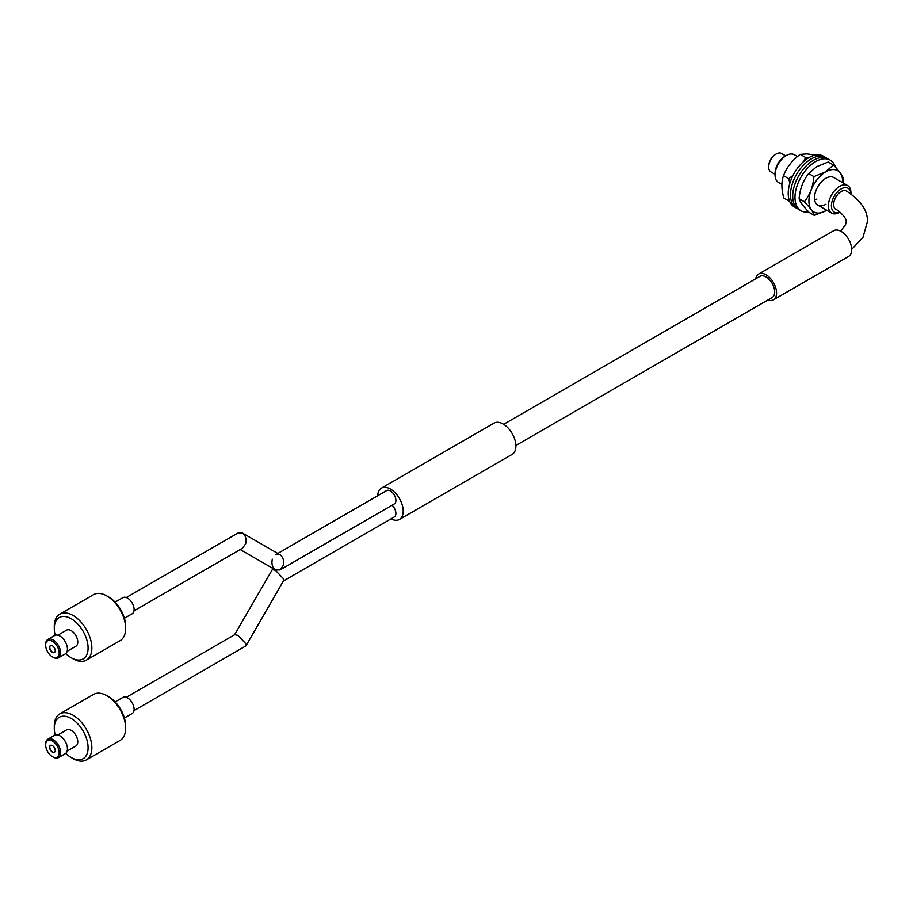 <?xml version="1.0" encoding="UTF-8"?>
<svg xmlns="http://www.w3.org/2000/svg" width="913" height="913" viewBox="0 0 913 913"><rect width="100%" height="100%" fill="white"/><g stroke="black" fill="none" stroke-linecap="round" stroke-linejoin="round"><path stroke-width="1.37" d="M797.483 156.579L794.299 154.742A15.932 9.198 120 0 0 789.802 154.16A15.932 9.198 120 0 0 786.333 155.53A15.932 9.198 120 0 0 775.069 175.045A15.932 9.198 120 0 0 778.367 182.338L781.87 184.369M839.96 212.17L839.663 212.341A15.932 9.198 -60 0 1 836.194 213.71A15.932 9.198 -60 0 1 831.697 213.128A15.932 9.198 -60 0 1 830.054 198.087A15.932 9.198 -60 0 1 843.133 184.951A15.932 9.198 -60 0 1 847.629 185.533A15.932 9.198 -60 0 1 850.939 192.826L850.939 193.853A13.809 7.977 120 0 0 844.171 187.736A13.809 7.977 120 0 0 831.88 202.093A13.809 7.977 120 0 0 838.168 212.661A13.809 7.977 120 0 0 839.892 212.113M785.682 155.895L781.505 153.487A10.625 6.129 120 0 0 778.504 153.099A10.625 6.129 120 0 0 776.187 154.012A10.625 6.129 120 0 0 768.678 167.022A10.625 6.129 120 0 0 770.88 171.884L775.069 174.303M768.689 166.565A9.564 5.524 -60 0 1 768.678 166.155A9.564 5.524 -60 0 1 775.434 154.445A9.564 5.524 -60 0 1 775.799 154.24M775.069 175.045L775.069 173.31A13.809 7.977 -60 0 1 784.826 156.397L786.333 155.53M50.101 745.636A3.983 2.305 -120 0 0 50.603 750.281A3.983 2.305 -120 0 0 54.403 752.278A3.983 2.305 -120 0 0 54.723 752.027A3.983 2.305 -120 0 0 54.221 747.382A3.983 2.305 -120 0 0 50.42 745.385A3.983 2.305 -120 0 0 50.101 745.636M50.512 745.328A3.983 2.305 -120 0 0 50.295 745.522A3.983 2.305 -120 0 0 50.74 750.087A3.983 2.305 -120 0 0 54.495 752.221M57.953 756.5A9.564 5.524 -120 0 0 56.286 744.677A9.564 5.524 -120 0 0 46.871 741.151A9.564 5.524 -120 0 0 45.65 744.928A9.564 5.524 -120 0 0 52.406 756.637A9.564 5.524 -120 0 0 57.953 756.5M45.661 744.506A10.625 6.129 60 0 1 45.65 744.061A10.625 6.129 60 0 1 47.008 739.872A10.625 6.129 60 0 1 47.853 739.199A10.625 6.129 60 0 1 57.987 744.54A10.625 6.129 60 0 1 59.311 756.923A10.625 6.129 60 0 1 58.478 757.596A10.625 6.129 60 0 1 53.159 757.071A10.625 6.129 60 0 1 52.771 756.831M65.759 753.328A23.898 13.798 -120 0 0 71.191 757.505A23.898 13.798 -120 0 0 85.035 757.174A23.898 13.798 -120 0 0 80.88 727.593A23.898 13.798 -120 0 0 57.348 718.805A23.898 13.798 -120 0 0 54.289 728.232A23.898 13.798 -120 0 0 55.191 735.022M54.289 728.232L54.289 726.063A26.557 15.338 60 0 1 57.679 715.587A26.557 15.338 60 0 1 59.79 713.898A26.557 15.338 60 0 1 85.137 727.262A26.557 15.338 60 0 1 88.458 758.224A26.557 15.338 60 0 1 86.347 759.901A26.557 15.338 60 0 1 73.063 758.589L71.191 757.505M106.878 695.706L108.75 696.79A23.898 13.798 60 0 1 125.652 726.063L125.652 728.232A26.557 15.338 -120 0 0 106.878 695.706A26.557 15.338 -120 0 0 93.594 694.382L59.79 713.898M86.347 759.901L120.151 740.386A26.557 15.338 -120 0 0 122.262 738.708A26.557 15.338 -120 0 0 125.652 728.232M58.478 757.596L65.234 753.693A10.625 6.129 -120 0 0 66.078 753.02A10.625 6.129 -120 0 0 64.755 740.637A10.625 6.129 -120 0 0 54.609 735.296L47.853 739.199M67.14 751.057L75.836 746.035A9.301 5.364 -120 0 0 76.578 745.453A9.301 5.364 -120 0 0 75.414 734.611A9.301 5.364 -120 0 0 66.546 729.932L57.85 734.954M115.118 701.892L122.878 697.406A9.301 5.364 60 0 1 131.757 702.086A9.301 5.364 60 0 1 132.921 712.916A9.301 5.364 60 0 1 132.18 713.51L124.408 717.995M840.576 231.103L845.541 224.746L846.1 221.882C847.538 218.835 838.739 210.195 835.852 209.397A10.625 6.129 -60 0 1 833.66 204.535A10.625 6.129 -60 0 1 838.294 193.841A10.625 6.129 -60 0 1 846.477 191C861.119 200.746 868.069 211.04 867.35 221.882L862.99 237.266L851.681 249.375M391.026 518.858A18.055 10.431 -120 0 0 399.483 519.429A18.055 10.431 -120 0 0 402.245 504.957A18.055 10.431 -120 0 0 390.444 489.048A18.055 10.431 -120 0 0 381.417 488.147A18.055 10.431 -120 0 0 377.697 495.759M399.483 519.429L512.159 454.377A18.055 10.431 -120 0 0 514.932 439.906A18.055 10.431 -120 0 0 503.131 423.986A18.055 10.431 -120 0 0 494.104 423.096L381.417 488.147M515.891 445.476L772.158 297.524A12.211 7.053 -120 0 0 774.03 287.732A12.211 7.053 -120 0 0 766.053 276.959A12.211 7.053 -120 0 0 759.936 276.354L503.668 424.317M767.913 299.966A14.87 8.582 -120 0 0 773.482 299.818A14.87 8.582 -120 0 0 775.765 287.903A14.87 8.582 -120 0 0 766.053 274.79A14.87 8.582 -120 0 0 758.612 274.06A14.87 8.582 -120 0 0 755.702 278.807M773.482 299.818L848.611 256.45A14.87 8.582 -120 0 0 850.882 244.536A14.87 8.582 -120 0 0 841.17 231.423A14.87 8.582 -120 0 0 833.729 230.692L758.612 274.06M126.279 697.292L234.767 634.661L237.951 635.414L245.654 643.551L245.962 645.856L283.521 580.794L283.213 578.488L275.509 570.363L272.325 569.598L234.573 634.763M283.407 580.988L394.302 516.963A7.703 4.451 -120 0 0 395.9 513.437A7.703 4.451 -120 0 0 392.076 505.231M245.962 645.856L133.983 710.634M815.492 155.13L806.989 153.909L800.279 154.411C792.324 160.083 786.744 167.17 783.525 175.684C781.231 181.721 781.345 189.174 783.856 198.053L789.117 201.088M803.862 161.293L805.54 157.458L800.279 154.411M805.54 157.458L808.336 158.017M789.859 183.182L788.786 178.72L783.525 175.684M788.786 178.72L793.066 175.319M826.813 158.28A29.216 16.868 120 0 0 825.729 157.55A29.216 16.868 120 0 0 818.037 156.385A29.216 16.868 120 0 0 793.659 180.192A29.216 16.868 120 0 0 796.513 208.153A29.216 16.868 120 0 0 797.688 208.723M825.729 157.55L823.469 156.249A29.216 16.868 120 0 0 815.788 155.073A29.216 16.868 120 0 0 791.4 178.891A29.216 16.868 120 0 0 794.264 206.852L796.513 208.153M835.395 167.125A29.216 16.868 120 0 0 830.237 160.152A29.216 16.868 120 0 0 821.723 159.136A29.216 16.868 120 0 0 797.939 183.353A29.216 16.868 120 0 0 801.021 210.755A29.216 16.868 120 0 0 808.667 211.93M830.237 160.152L827.977 158.851A29.216 16.868 120 0 0 819.475 157.835A29.216 16.868 120 0 0 795.68 182.052A29.216 16.868 120 0 0 798.772 209.454L801.021 210.755M799.103 198.749C800.016 201.887 803.337 206.429 809.089 212.375L814.339 215.411C813.437 212.284 810.105 207.742 804.364 201.784L799.103 198.749C799.902 188.923 803.086 180.534 808.656 173.561L816.587 166.725L828.182 162L833.443 165.036C839.15 170.936 842.482 175.479 843.418 178.663L842.916 182.805M826.664 210.218A23.829 13.752 -60 0 1 825.991 210.641A23.829 13.752 -60 0 1 808.918 201.282A23.829 13.752 -60 0 1 825.557 171.975A23.829 13.752 -60 0 1 842.596 182.623M804.364 201.784C809.934 194.823 813.106 186.423 813.905 176.597L825.5 171.872L833.443 165.036M814.693 200.084A15.932 9.198 120 0 0 816.895 199.034M847.629 185.533L833.74 177.51A15.932 9.198 120 0 0 825.626 178.377A15.932 9.198 120 0 0 815.332 192.438A15.932 9.198 120 0 0 817.797 205.105A15.932 9.198 120 0 0 825.911 204.238M825.945 210.686L814.339 215.411M813.905 176.597L808.656 173.561M54.723 648.55A3.983 2.305 -120 0 0 50.42 645.628A3.983 2.305 -120 0 0 50.101 649.611A3.983 2.305 -120 0 0 54.403 652.533A3.983 2.305 -120 0 0 54.723 648.55M50.512 645.582A3.983 2.305 -120 0 0 50.295 649.497A3.983 2.305 -120 0 0 54.495 652.464M46.871 650.353A9.564 5.524 -120 0 0 52.406 656.881A9.564 5.524 -120 0 0 58.409 656.15A9.564 5.524 -120 0 0 57.953 647.796A9.564 5.524 -120 0 0 50.375 640.458A9.564 5.524 -120 0 0 45.65 645.171A9.564 5.524 -120 0 0 46.871 650.353M45.661 644.761A10.625 6.129 60 0 1 45.65 644.304A10.625 6.129 60 0 1 47.853 639.442A10.625 6.129 60 0 1 59.311 647.226A10.625 6.129 60 0 1 58.478 657.839A10.625 6.129 60 0 1 53.159 657.314A10.625 6.129 60 0 1 52.771 657.086M65.759 653.571A23.898 13.798 -120 0 0 71.191 657.748A23.898 13.798 -120 0 0 86.187 655.899A23.898 13.798 -120 0 0 85.035 635.037A23.898 13.798 -120 0 0 66.113 616.686A23.898 13.798 -120 0 0 54.289 628.475A23.898 13.798 -120 0 0 55.191 635.277M54.289 628.475L54.289 626.307A26.557 15.338 60 0 1 59.79 614.152A26.557 15.338 60 0 1 88.458 633.599A26.557 15.338 60 0 1 86.347 660.156A26.557 15.338 60 0 1 73.063 658.832L71.191 657.748M106.878 595.949L108.75 597.034A23.898 13.798 60 0 1 122.593 613.353A23.898 13.798 60 0 1 125.652 626.307L125.652 628.475A26.557 15.338 -120 0 0 122.262 614.084A26.557 15.338 -120 0 0 106.878 595.949A26.557 15.338 -120 0 0 93.594 594.637L59.79 614.152M86.347 660.156L120.151 640.641A26.557 15.338 -120 0 0 125.652 628.475M58.478 657.839L65.234 653.936A10.625 6.129 -120 0 0 66.078 643.323A10.625 6.129 -120 0 0 54.609 635.539L47.853 639.442M67.14 651.311L75.836 646.29A9.301 5.364 -120 0 0 76.578 636.989A9.301 5.364 -120 0 0 66.546 630.187L57.85 635.208M115.118 602.146L122.878 597.661A9.301 5.364 60 0 1 132.921 604.463A9.301 5.364 60 0 1 132.18 613.753L124.408 618.238M272.325 559.19C271.309 563.972 272.371 567.555 275.509 569.929L280.029 569.929L283.213 565.478C284.228 560.708 283.167 557.124 280.029 554.75L242.47 533.066C245.608 535.44 246.67 539.024 245.654 543.794L242.47 548.245L133.983 610.877M280.029 569.929L394.302 503.953A7.703 4.451 -120 0 0 395.9 500.427A7.703 4.451 -120 0 0 392.533 492.678A7.703 4.451 -120 0 0 386.598 490.612L277.769 553.449M275.509 569.929L240.21 549.546L275.509 569.929M126.279 597.536L237.951 533.066L242.47 533.066L280.029 554.75L275.509 554.75M831.697 213.128L817.797 205.105M768.678 166.155L768.678 167.022M775.434 154.445L776.187 154.012M52.406 756.637L53.159 757.071M45.65 744.928L45.65 744.061M272.325 569.598L273.638 568.845M52.406 656.881L53.159 657.314M45.65 645.171L45.65 644.304"/></g></svg>
